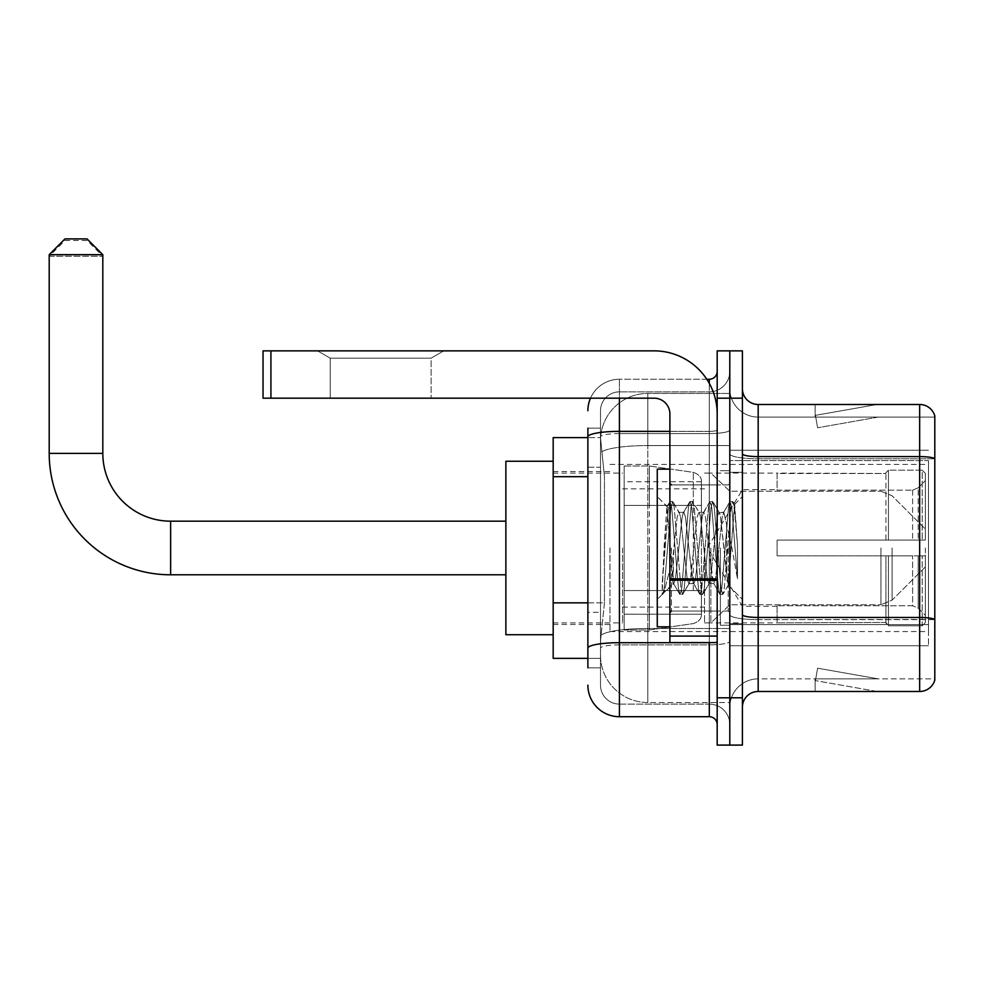 <?xml version="1.0" encoding="UTF-8"?>
<svg xmlns="http://www.w3.org/2000/svg" width="984" height="984" viewBox="0 0 984 984"><rect width="100%" height="100%" fill="white"/><g stroke="black" fill="none" stroke-linecap="round" stroke-linejoin="round"><path stroke-width="0.74" stroke-dasharray="4.92 3.69" d="M928.49 629.981L928.49 645.75L928.49 629.981M729.796 629.981L729.796 450.217L729.796 629.981M729.796 547.977L729.796 631.556L729.796 547.977M609.957 547.977L609.957 631.556L609.957 547.977M928.49 547.977L928.49 631.556L928.49 547.977M587.879 602.848L604.447 602.848L600.683 639.44L604.447 602.848L604.447 476.687L604.447 602.848L553.18 602.848L553.18 658.37L600.597 658.37L600.498 655.209A47.306 47.306 0 0 0 647.804 702.514L729.796 702.514L729.796 628.493L729.796 702.514L647.804 702.514L647.804 628.493L647.804 702.514A47.306 47.306 0 0 1 600.498 655.209L600.498 645.59L600.597 658.37L587.879 658.37M600.683 639.44L600.498 645.59L600.683 639.44M553.18 547.977L553.18 634.717L553.18 547.977M729.796 393.44L729.796 628.493L729.796 393.44L647.804 393.44L729.796 393.44M600.56 438.249L604.447 476.687L600.56 438.249A47.306 47.306 0 0 1 647.804 393.44A47.306 47.306 0 0 0 600.56 438.249A47.306 47.306 0 0 1 647.804 393.44L647.804 445.567L729.796 445.567L647.804 445.567L647.804 393.44M587.879 467.228L600.498 467.228L600.498 612.306L600.498 428.138L600.498 467.228L587.879 467.228L587.879 612.306L587.879 437.597L600.597 437.597L553.18 437.597L553.18 602.848M928.49 460.586L928.49 624.582L928.49 460.586L729.796 460.586L928.49 460.586M928.49 450.217L729.796 450.217L928.49 450.217M928.49 645.75L729.796 645.75L928.49 645.75M587.879 667.829L600.498 667.829L587.879 667.829L587.879 612.306L600.498 612.306L600.498 667.829L600.498 612.306L587.879 612.306M587.879 685.171A31.537 31.537 0 0 0 619.416 716.709L619.416 704.101A18.917 18.917 0 0 1 600.498 685.171L600.498 436.847L600.498 685.171A18.917 18.917 0 0 0 619.416 704.101L709.304 704.101L709.304 653.634L709.304 716.709A7.884 7.884 0 0 1 717.188 724.593L717.188 371.362L717.188 724.593M729.796 653.634L729.796 430.008L729.796 653.634M717.188 547.977L717.188 611.052L717.188 547.977M717.188 398.176L717.188 350.87L729.796 350.87L729.796 398.176L729.796 350.87L742.416 350.87L742.416 398.176L729.796 398.176L729.796 697.791L729.796 398.176L717.188 398.176L717.188 697.791L729.796 697.791L729.796 745.097L729.796 697.791L742.416 697.791L742.416 398.176M742.416 697.791L742.416 745.097L717.188 745.097L717.188 697.791M729.796 371.362L729.796 430.008L729.796 371.362A20.504 20.504 0 0 1 709.304 391.866A20.504 20.504 0 0 0 729.796 371.362A20.504 20.504 0 0 1 709.304 391.866L709.304 704.101L619.416 704.101L619.416 644.877L709.304 644.877A20.504 3.555 0 0 0 729.796 641.31A20.504 3.555 0 0 1 709.304 644.877L709.304 391.866L619.416 391.866L709.304 391.866M590.511 398.176A31.537 31.537 0 0 1 619.416 379.246L709.304 379.246A7.884 7.884 0 0 0 717.188 371.362A7.884 7.884 0 0 1 709.304 379.246L709.304 653.634L709.304 644.877L619.416 644.877L619.416 391.866L619.416 433.563L709.304 433.563A20.504 3.555 0 0 0 729.796 430.008A20.504 3.555 0 0 1 709.304 433.563L619.416 433.563L619.416 653.634L619.416 642.687L709.304 642.687A7.884 1.365 0 0 0 717.188 641.31A7.884 1.365 0 0 1 712.035 642.601M619.416 716.709L709.304 716.709M587.879 428.138L600.498 428.138L587.879 428.138L587.879 648.161A31.537 5.474 180 0 1 619.416 642.687L619.416 379.246A31.537 31.537 0 0 0 587.879 410.783A31.537 31.537 0 0 1 619.416 379.246L706.783 379.246M587.879 648.161L587.879 653.634M600.498 410.783L600.498 436.847L600.498 410.783A18.917 18.917 0 0 1 619.416 391.866A18.917 18.917 0 0 0 600.498 410.783A18.917 18.917 0 0 1 619.416 391.866M729.796 724.593A20.504 20.504 0 0 0 709.304 704.101A20.504 20.504 0 0 1 729.796 724.593A20.504 20.504 0 0 0 709.304 704.101M742.416 547.977L742.416 623.672L742.416 547.977M720.337 547.977L720.337 625.246L720.337 547.977M729.796 628.407L729.796 453.87L729.796 628.407M742.416 614.717L742.416 453.87L742.416 614.717A15.769 2.743 0 0 0 758.184 617.448L919.659 617.448A15.769 2.743 180 0 1 934.8 619.428L758.184 619.637L758.184 678.862A28.388 28.388 0 0 0 729.796 707.25A28.388 28.388 0 0 1 758.184 678.862L934.8 678.862L934.8 415.838A15.769 15.769 0 0 0 919.659 404.486L919.659 691.481A15.769 15.769 0 0 0 934.8 680.129L934.8 628.407L934.8 678.862L758.184 678.862L758.184 404.486A15.769 15.769 0 0 1 742.416 388.717L742.416 453.87L742.416 388.717M729.796 388.717L729.796 453.87L729.796 388.717A28.388 28.388 0 0 0 758.184 417.093A28.388 28.388 0 0 1 729.796 388.717A28.388 28.388 0 0 0 758.184 417.093L758.184 619.637A28.388 4.932 0 0 1 729.796 614.717A28.388 4.932 0 0 0 758.184 619.637L758.184 417.093L934.8 417.093L758.184 417.093M875.994 691.285A12.62 12.62 0 0 0 878.183 691.481L815.109 691.481L878.183 691.481A12.62 12.62 0 0 1 875.994 691.285A12.62 12.62 0 0 0 878.183 691.481A12.62 12.62 0 0 1 875.994 691.285A12.62 12.62 0 0 0 878.183 691.481A12.62 12.62 0 0 1 875.994 691.285A12.62 12.62 0 0 0 878.183 691.481A12.62 12.62 0 0 1 875.994 691.285A12.62 12.62 0 0 0 878.183 691.481A12.62 12.62 0 0 1 875.994 691.285L815.429 680.608L875.994 691.285M815.109 678.862L815.109 691.481L815.109 678.862L815.736 678.862L815.429 680.608L815.736 678.862L815.109 678.862L815.109 691.481L815.109 678.862L815.736 678.862L815.429 680.608L815.736 678.862L815.109 678.862L815.109 691.481L815.109 678.862L815.736 678.862L815.429 680.608L815.736 678.862L815.109 678.862L815.109 691.481L815.109 678.862L815.736 678.862L815.429 680.608L815.736 678.862L815.109 678.862L815.109 691.481L815.109 678.862L815.736 678.862L815.429 680.608L815.736 678.862L815.109 678.862M919.659 691.481L758.184 691.481L758.184 619.637L934.8 619.637L934.8 458.581A15.769 2.743 180 0 0 919.659 456.601L758.184 456.601A15.769 2.743 0 0 1 742.416 453.87M934.8 415.838A15.769 15.769 0 0 0 919.659 404.486L758.184 404.486M878.183 404.486L815.109 404.486L878.183 404.486A12.62 12.62 0 0 0 875.994 404.67A12.62 12.62 0 0 1 878.183 404.486A12.62 12.62 0 0 0 875.994 404.67A12.62 12.62 0 0 1 878.183 404.486A12.62 12.62 0 0 0 875.994 404.67A12.62 12.62 0 0 1 878.183 404.486A12.62 12.62 0 0 0 875.994 404.67A12.62 12.62 0 0 1 878.183 404.486A12.62 12.62 0 0 0 875.994 404.67A12.62 12.62 0 0 1 878.183 404.486M742.416 707.25A15.769 15.769 0 0 1 758.184 691.481M878.183 678.862L815.736 678.862L878.183 678.862L815.736 678.862L878.183 678.862L815.736 678.862L878.183 678.862L815.736 678.862L878.183 678.862L815.736 678.862L878.183 678.862L817.618 668.185L815.736 678.862L817.618 668.185L815.736 678.862L817.618 668.185L815.736 678.862L817.618 668.185L815.736 678.862L817.618 668.185L815.736 678.862L817.618 668.185L878.183 678.862M815.736 417.093L815.109 417.093L815.736 417.093L815.109 417.093L815.736 417.093L815.109 417.093L815.736 417.093L815.109 417.093L815.736 417.093L815.109 417.093L815.736 417.093L815.429 415.346L875.994 404.67L815.429 415.346L815.736 417.093L815.429 415.346L875.994 404.67L815.429 415.346L815.736 417.093L815.429 415.346L875.994 404.67L815.429 415.346L815.736 417.093L815.429 415.346L875.994 404.67L815.429 415.346L815.736 417.093L815.429 415.346L875.994 404.67L815.429 415.346L815.736 417.093L878.183 417.093L815.736 417.093L878.183 417.093L815.736 417.093L878.183 417.093L815.736 417.093L878.183 417.093L815.736 417.093L878.183 417.093L815.736 417.093L817.618 427.769L815.736 417.093M815.109 404.486L815.109 417.093L815.109 404.486M878.183 417.093L817.618 427.769L878.183 417.093M669.883 547.977L669.883 626.833L669.883 547.977M669.883 626.833L657.263 626.833L657.263 469.134L657.263 599.391L657.263 469.134L669.883 469.134M670.362 547.977L666.894 506.588L664.003 547.977L662.195 594.188L664.052 592.233L673.031 557.03L673.031 583.623L673.819 547.977L673.031 557.03L664.052 592.233L662.195 594.459L662.195 584.115L665.061 547.977L668.394 507.732L669.661 501.852L668.394 507.732L662.195 584.115L666.894 506.588L670.067 501.508L666.894 506.588L657.263 496.576L667.177 506.489L673.031 583.623L673.819 583.623L673.031 582.614L673.031 583.623L663.044 593.598L673.819 583.623L673.031 582.614L670.362 547.977M688.837 547.977L685.504 517.117L683.831 512.344L683.302 512.787L682.158 517.117L675.491 578.85L673.819 583.623L675.491 578.85L682.158 517.117L683.302 512.787L689.686 501.852L688.419 507.732L681.752 588.235L680.079 594.459L678.406 588.235L671.728 507.732L670.067 501.508L672.564 501.508L670.904 507.732L664.225 588.235L662.552 594.459L664.052 592.233L662.958 594.115L664.225 588.235L670.904 507.732L672.982 501.852L670.067 501.508L671.728 507.732L678.406 588.235L679.673 594.115L682.576 594.459L680.916 588.235L674.237 507.732L672.982 501.852L679.354 512.787L678.825 512.344L677.152 517.117L673.819 547.977L677.152 517.117L678.825 512.344L683.831 512.344L689.686 501.852L688.419 507.732L681.752 588.235L680.079 594.459L682.576 594.459L680.916 588.235L674.237 507.732L672.982 501.852L678.825 512.344L683.831 512.344L685.504 517.117L692.183 578.85L693.314 583.168L688.837 547.977M683.831 547.977L680.497 517.117L679.354 512.787L680.497 517.117L687.176 578.85L688.837 583.623L687.176 578.85L683.831 547.977M708.861 547.977L705.528 517.117L703.855 512.344L703.326 512.787L702.195 517.117L695.516 578.85L693.843 583.623L693.314 583.168L699.698 594.115L698.431 588.235L691.764 507.732L689.686 501.852L692.588 501.508L690.928 507.732L684.249 588.235L682.576 594.459L689.366 583.168L693.843 583.623L699.698 594.115L698.431 588.235L691.764 507.732L690.091 501.508L692.588 501.508L690.928 507.732L684.249 588.235L682.994 594.115L688.837 583.623L693.843 583.623L695.516 578.85L702.195 517.117L703.326 512.787L709.71 501.852L708.443 507.732L701.776 588.235L699.698 594.115L702.613 594.459L700.94 588.235L694.261 507.732L692.588 501.508L699.378 512.787L698.849 512.344L697.189 517.117L690.51 578.85L689.366 583.168L690.51 578.85L697.189 517.117L698.849 512.344L703.855 512.344L709.71 501.852L708.443 507.732L701.776 588.235L700.104 594.459L702.613 594.459L700.94 588.235L694.261 507.732L693.007 501.852L698.849 512.344L703.855 512.344L705.528 517.117L712.207 578.85L713.351 583.168L708.861 547.977M703.855 547.977L700.522 517.117L699.378 512.787L700.522 517.117L707.201 578.85L708.861 583.623L707.201 578.85L703.855 547.977M726.647 525.087L726.647 574.902L720.546 517.117L718.886 512.344L717.213 517.117L710.534 578.85L708.861 583.623L713.867 583.623L719.722 594.115L718.468 588.235L711.789 507.732L709.71 501.852L712.625 501.508L710.952 507.732L704.273 588.235L702.613 594.459L709.39 583.168L713.867 583.623L719.722 594.115L718.468 588.235L711.789 507.732L710.116 501.508L712.625 501.508L710.952 507.732L704.273 588.235L703.019 594.115L709.39 583.168L710.534 578.85L717.213 517.117L718.886 512.344L723.892 512.344L722.219 517.117L715.54 578.85L713.867 583.623L715.54 578.85L722.219 517.117L723.363 512.787L729.734 501.852L728.48 507.732L721.801 588.235L719.722 594.115L722.637 594.459L720.964 588.235L714.286 507.732L712.625 501.508L719.402 512.787L723.892 512.344L729.734 501.852L728.48 507.732L721.801 588.235L720.128 594.459L722.637 594.459L720.964 588.235L714.286 507.732L713.031 501.852L719.402 512.787L720.546 517.117L728.074 585.037L734.691 504.669L737.483 545.308L737.483 578.777L731.961 547.977L723.892 512.344L726.647 525.087L726.647 574.902L728.394 584.927L734.421 504.571L737.483 545.308L734.322 507.732L732.649 501.508L730.977 507.732L724.298 588.235L722.637 594.459L724.298 588.235L730.977 507.732L732.649 501.508L734.322 507.732L737.483 545.308L737.483 578.777L731.813 507.732L729.734 501.852L732.649 501.508L730.14 501.508L731.813 507.732L737.483 578.777L731.961 547.977L726.647 525.087M330.206 358.151L317.598 350.87L443.747 350.87L317.598 350.87L443.747 350.87L317.598 350.87L330.206 358.151L330.206 398.176L431.127 398.176L330.206 398.176L431.127 398.176L330.206 398.176L330.206 358.151L431.127 358.151L443.747 350.87L431.127 358.151L330.206 358.151L431.127 358.151L431.127 398.176L431.127 358.151L330.206 358.151M669.883 642.601L717.188 642.601L669.883 642.601L669.883 636.082L669.883 642.601L717.188 642.601L717.188 413.944A63.074 63.074 0 0 0 654.102 350.87L263.036 350.87L270.92 350.87L263.036 350.87L263.036 398.176L263.036 350.87L263.036 398.176L654.102 398.176A15.769 15.769 0 0 1 669.883 413.944L669.883 642.601M669.883 580.203L717.188 580.203L669.883 580.203L717.188 580.203L717.188 413.944A63.074 63.074 0 0 0 654.102 350.87L270.92 350.87L270.92 398.176L654.102 398.176A15.769 15.769 0 0 1 669.883 413.944L669.883 578.826L717.188 578.826L717.188 642.601L717.188 413.944A63.074 63.074 0 0 0 654.102 350.87L270.92 350.87L270.92 398.176L263.036 398.176L654.102 398.176A15.769 15.769 0 0 1 669.883 413.944L669.883 578.826L717.188 578.826L717.188 413.944M505.874 634.717L553.18 634.717L505.874 634.717L505.874 461.25L505.874 634.717L505.874 461.25L505.874 634.717L505.874 521.176L170.626 521.176L170.626 574.791A121.426 121.426 0 0 1 49.2 453.366L49.2 256.246L102.816 256.246L49.2 256.246L64.969 240.477L87.047 240.477L102.816 256.246L102.816 453.366L102.816 254.672L49.2 254.672L102.816 254.672L87.047 238.903L64.969 238.903L87.047 238.903L64.969 238.903L49.2 254.672L102.816 254.672M505.874 461.25L553.18 461.25L505.874 461.25L505.874 547.977L505.874 521.176L170.626 521.176A67.81 67.81 0 0 1 102.816 453.366L49.2 453.366L49.2 254.672M777.102 540.093L777.102 547.977L777.102 540.093L912.611 540.093L777.102 540.093L885.92 540.093L885.92 472.701L885.92 540.093L888.441 540.093L888.441 470.168L888.441 540.093L777.102 540.093L777.102 555.862L885.92 555.862L885.92 622.466L885.92 555.862L777.102 555.862L777.102 540.093M777.102 490.167L912.611 490.167L777.102 490.167L777.102 473.083L885.92 473.488L885.92 472.701L885.92 473.488L777.102 473.488L777.102 490.167M704.569 547.977L704.569 622.884L704.569 547.977M885.92 622.466L777.102 622.884L885.92 622.466L888.441 625.799L922.18 625.799L925.341 622.626L925.341 555.862L925.341 622.626L922.18 625.799L922.18 555.862L922.18 625.799L888.441 625.799L888.441 555.862L888.441 625.799L885.92 623.266L885.92 555.862L885.92 622.466M622.564 547.977L622.564 622.884L622.564 547.977M888.441 555.862L922.18 555.862L888.441 555.862M888.441 470.168L885.92 472.701L888.441 470.168L922.18 470.168L922.18 540.093L922.18 470.168L888.441 470.168M888.441 540.093L922.18 540.093L888.441 540.093M925.341 555.862L922.18 555.862L925.341 555.862L925.341 622.626L925.341 615.332L918.183 608.124L912.611 605.787L918.183 608.124L925.341 615.332L925.341 555.862L918.183 555.862L925.341 555.862M922.18 540.093L925.341 540.093L925.341 473.329L925.341 540.093L922.18 540.093M925.341 473.329L922.18 470.168L925.341 473.329L925.341 540.093L925.341 473.329M918.183 487.843L925.341 480.635L918.183 487.843L912.611 490.167L918.183 487.843L918.183 540.093L925.341 540.093L912.611 540.093L918.183 540.093L918.183 487.843M912.611 555.862L777.102 555.862L777.102 547.977L777.102 555.862L912.611 555.862L912.611 605.787L777.102 605.787L912.611 605.787L912.611 555.862M777.102 605.787L777.102 622.466L777.102 605.787M87.047 240.477L64.969 240.477M693.314 505.407L693.314 472.369C698.972 474.3 701.666 477.424 701.42 481.729L701.42 505.407L624.151 505.407L624.151 629.981L624.151 590.56L701.42 590.548L701.42 614.213L701.42 481.754L701.42 505.407L624.151 505.407L624.151 614.213L624.151 590.56L701.42 590.548L701.42 614.213L701.42 481.754L701.42 505.407L624.151 505.407L624.151 629.981L624.151 590.56L701.42 590.548L701.42 614.213L701.42 481.754L701.42 505.407L624.151 505.407L624.151 614.213L624.151 590.56L649.379 590.56L649.379 465.986L649.379 505.407L624.151 505.407L624.151 465.986L624.151 629.981L624.151 590.56L701.42 590.56L701.42 614.225L624.151 614.213L624.151 590.56L701.42 590.56L701.42 614.225L624.151 614.213L624.151 481.754L624.151 505.407L649.379 505.407L649.379 465.986L649.379 505.407L693.314 505.407L649.379 505.407M170.626 574.791L505.874 574.791L170.626 574.791A121.426 121.426 0 0 1 49.2 453.366L102.816 453.366L49.2 453.366M170.626 521.176A67.81 67.81 0 0 1 102.816 453.366M925.341 547.977L925.341 566.907L925.341 547.977M710.879 547.977L710.879 622.884L710.879 547.977M649.379 547.977L649.379 629.981L649.379 547.977M649.379 590.56L649.379 629.981L649.379 590.56L701.42 590.56L701.42 614.225L624.151 614.213M717.188 580.203L717.188 642.601M928.49 624.582L729.796 624.582L928.49 624.582M647.804 628.493A47.306 8.216 180 0 0 601.064 635.43A47.306 8.216 180 0 1 647.804 628.493L729.796 628.493L647.804 628.493L647.804 445.567L647.804 628.493M601.728 451.914A47.306 8.216 180 0 1 647.804 445.567A47.306 8.216 180 0 0 601.728 451.914M600.498 655.209A47.306 47.306 0 0 0 647.804 702.514M587.879 476.687L553.18 476.687M587.879 436.847A31.537 5.474 180 0 1 619.416 431.373L709.304 431.373L709.304 383.403M669.883 431.373L709.304 431.373A7.884 1.365 -0 0 0 717.188 430.008A7.884 1.365 0 0 1 709.304 431.373L709.304 642.601M619.416 379.246L619.416 398.176M619.416 433.563A18.917 3.284 180 0 0 600.498 436.847A18.917 3.284 180 0 1 619.416 433.563M619.416 644.877A18.917 3.284 180 0 0 600.498 648.161A18.917 3.284 180 0 1 619.416 644.877M619.416 704.101A18.917 18.917 0 0 1 600.498 685.171M934.8 458.79L758.184 458.79A28.388 4.932 0 0 1 729.796 453.87A28.388 4.932 0 0 0 758.184 458.79L934.8 458.79M729.796 707.25A28.388 28.388 0 0 1 758.184 678.862M728.221 547.977L728.221 611.052L728.221 547.977M671.457 547.977L671.457 611.052L671.457 547.977M669.883 636.082L717.188 636.082M912.611 490.167L912.611 540.093L912.611 490.167M918.183 555.862L918.183 608.124L918.183 555.862M624.151 465.986L649.379 465.986L693.314 472.369C698.972 474.3 701.666 477.424 701.42 481.729L701.42 505.407L701.42 481.729C701.666 477.424 698.972 474.3 693.314 472.369L649.379 465.986L624.151 465.986L649.379 465.986L693.314 472.369L693.314 590.56M892.107 547.977L892.107 600.129L892.107 547.977M880.963 547.977L880.963 604.754L880.963 547.977M717.188 578.826L669.883 578.826M270.92 398.176L270.92 350.87M609.957 464.399L928.49 464.399M553.18 471.496L609.957 471.496M553.18 624.459L609.957 624.459M609.957 631.556L928.49 631.556M717.188 484.903L669.883 484.903L717.188 484.903M717.188 611.052L669.883 611.052L717.188 611.052M729.796 472.283L742.416 472.283L729.796 472.283M720.337 625.246L729.796 625.246L720.337 625.246M720.337 470.709L729.796 470.709L720.337 470.709M729.796 623.672L742.416 623.672L729.796 623.672M671.457 484.903L728.221 484.903L729.796 483.328L728.221 484.903L671.457 484.903L669.883 483.328M671.457 611.052L728.221 611.052L729.796 612.638L728.221 611.052L671.457 611.052L669.883 612.638M734.421 504.571L742.416 496.576L734.421 504.571M728.074 585.037L742.416 599.391L728.074 585.037M662.195 594.459L657.263 599.391L662.195 594.459M728.394 584.927L723.043 594.115L728.394 584.927M734.691 504.669L733.055 501.852L734.691 504.669M673.29 583.168L679.673 594.115L673.29 583.168M777.102 606.328L742.416 606.328L707.361 547.977L742.416 489.638L777.102 489.638M704.569 622.884L710.879 622.884L729.796 604.754L880.963 604.754L729.796 604.754L710.879 622.884L704.569 622.884L777.102 622.884M622.564 607.116L704.569 607.116M553.18 622.884L622.564 622.884M553.18 473.083L622.564 473.083M622.564 488.851L704.569 488.851M704.569 473.083L710.879 473.083L729.796 491.213L880.963 491.213L729.796 491.213L710.879 473.083L704.569 473.083L777.102 473.083M701.42 481.729L624.151 481.754M624.151 629.981L649.379 629.981L693.314 623.585C698.972 621.667 701.666 618.542 701.42 614.225L701.42 614.225C701.666 618.542 698.972 621.667 693.314 623.585L649.379 629.981L624.151 629.981L649.379 629.981L693.314 623.585C698.972 621.667 701.666 618.542 701.42 614.225M925.341 566.907L892.107 600.129L880.963 604.754L892.107 600.129L925.341 566.907M880.963 491.213L892.107 495.825L925.341 529.06L892.107 495.825L880.963 491.213"/><path stroke-width="1.48" d="M587.879 467.228L587.879 428.138L587.879 437.597L553.18 437.597L553.18 658.37L587.879 658.37M587.879 667.829L587.879 428.138M717.188 697.791L717.188 745.097L729.796 745.097L729.796 697.791L729.796 745.097L742.416 745.097L742.416 697.791L729.796 697.791L729.796 398.176L729.796 697.791L717.188 697.791L717.188 398.176L729.796 398.176L729.796 350.87L729.796 398.176L742.416 398.176L742.416 697.791M742.416 398.176L742.416 350.87L717.188 350.87L717.188 398.176M619.416 398.176L619.416 716.709L709.304 716.709L709.304 642.601M706.783 379.246L709.304 379.246A7.884 7.884 0 0 0 717.188 371.362M587.879 653.634L587.879 612.306M717.188 724.593A7.884 7.884 0 0 0 709.304 716.709M587.879 410.783A31.537 31.537 0 0 1 590.511 398.176M619.416 716.709A31.537 31.537 0 0 1 587.879 685.171M742.416 707.25A15.769 15.769 0 0 1 758.184 691.481L919.659 691.481L919.659 404.486L758.184 404.486A15.769 15.769 0 0 1 742.416 388.717A15.769 15.769 0 0 0 758.184 404.486L758.184 691.481M934.8 415.838A15.769 15.769 0 0 0 919.659 404.486A15.769 15.769 0 0 1 934.8 415.838L934.8 680.129A15.769 15.769 0 0 1 919.659 691.481M742.416 453.87A15.769 2.743 0 0 0 758.184 456.601L919.659 456.601A15.769 2.743 180 0 1 934.8 458.581L934.8 619.428A15.769 2.743 180 0 0 919.659 617.448L758.184 617.448A15.769 2.743 0 0 1 742.416 614.717M505.874 574.791L170.626 574.791A121.426 121.426 0 0 1 49.2 453.366L49.2 254.672L64.969 238.903L87.047 238.903L102.816 254.672L49.2 254.672M170.626 574.791L170.626 521.176A67.81 67.81 0 0 1 102.816 453.366L102.816 254.672M553.18 461.25L505.874 461.25L505.874 634.717L553.18 634.717M717.188 642.601L669.883 642.601L669.883 578.826L717.188 578.826M717.188 413.944A63.074 63.074 0 0 0 654.102 350.87L270.92 350.87L270.92 398.176L654.102 398.176A15.769 15.769 0 0 1 669.883 413.944L669.883 578.826M270.92 398.176L263.036 398.176L263.036 350.87L270.92 350.87M669.883 469.134L657.263 469.134L657.263 626.833L669.883 626.833M587.879 476.687L553.18 476.687M587.879 602.848L553.18 602.848M712.035 642.601A7.884 1.365 0 0 1 709.304 642.687L619.416 642.687A31.537 5.474 180 0 0 587.879 648.161M587.879 436.847A31.537 5.474 180 0 1 619.416 431.373L669.883 431.373M709.304 383.403L709.304 379.246M49.2 453.366L102.816 453.366M717.188 580.203L669.883 580.203M669.883 636.082L717.188 636.082M505.874 521.176L170.626 521.176M671.457 484.903L669.883 483.328M671.457 611.052L669.883 612.638"/></g></svg>
